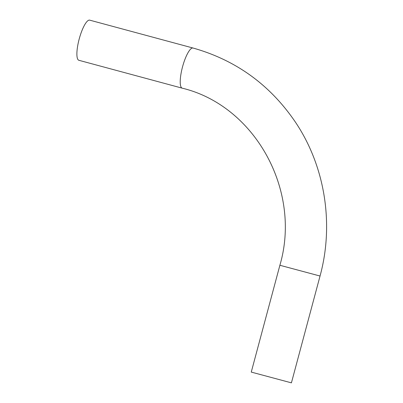 <?xml version="1.0" encoding="UTF-8"?>
<svg xmlns="http://www.w3.org/2000/svg" width="403" height="403" viewBox="0 0 403 403"><rect width="100%" height="100%" fill="white"/><g stroke="black" fill="none" stroke-linecap="round" stroke-linejoin="round"><path stroke-width="0.6" d="M291.419 382.85L251.26 372.09L279.884 265.27L320.042 276.03L291.419 382.85M193.072 48.038A20.79 5.239 105.1 0 0 193.037 48.028L89.708 20.15A20.79 5.239 105.1 0 0 79.2 38.99A20.79 5.239 105.1 0 0 78.877 60.289L182.206 88.166A20.79 5.239 105.1 0 0 182.242 88.176M320.042 276.03C334.258 224.038 325.06 166.268 295.429 122.149C270.086 84.847 235.951 60.138 193.037 48.028A20.79 5.239 105.1 0 0 193.002 48.017A20.79 5.239 105.1 0 0 182.529 66.868A20.79 5.239 105.1 0 0 182.206 88.166C254.746 105.601 301.923 190.362 279.884 265.27"/></g></svg>
